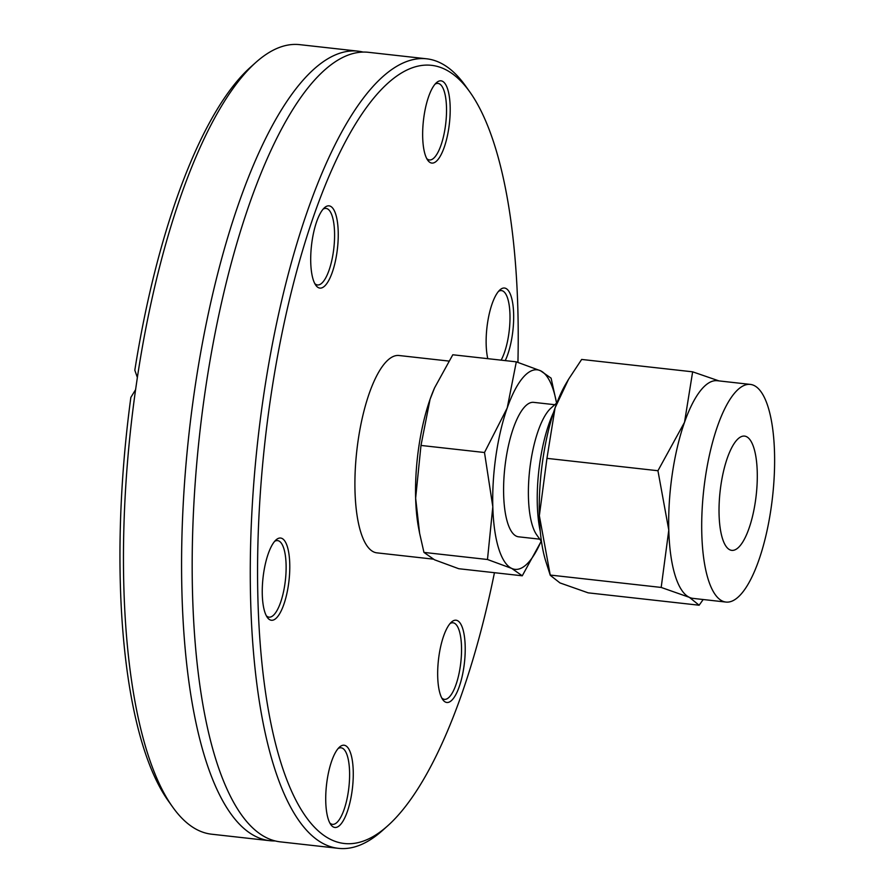 <?xml version="1.0" encoding="UTF-8"?>
<svg xmlns="http://www.w3.org/2000/svg" width="893" height="893" viewBox="0 0 893 893"><rect width="100%" height="100%" fill="white"/><g stroke="black" fill="none" stroke-linecap="round" stroke-linejoin="round"><path stroke-width="1.34" d="M433.105 559.118L376.958 552.856A99.29 31.344 -83.6 0 1 356.809 450.708A99.29 31.344 -83.6 0 1 398.97 355.503L448.799 361.062M469.74 91.834L465.521 85.907A397.229 125.4 96.4 0 0 426.564 58.793A397.229 125.4 96.4 0 0 263.312 397.709A397.229 125.4 96.4 0 0 338.514 848.35A397.229 125.4 96.4 0 0 382.483 830.49L387.908 825.634A391.48 123.58 -83.6 0 1 270.456 399.126A391.48 123.58 -83.6 0 1 469.74 91.834A391.48 123.58 -83.6 0 1 517.929 362.368M494.443 572.692A391.48 123.58 -83.6 0 1 387.908 825.634M440.082 693.749A41.391 13.071 96.4 0 0 442.794 699.688A41.391 13.071 96.4 0 0 464.427 662.818A41.391 13.071 96.4 0 0 451.445 622.097A41.391 13.071 96.4 0 0 439.256 653.977A41.391 13.071 96.4 0 0 440.082 693.749M448.844 127.799A41.391 13.071 96.4 0 0 436.431 82.714A41.391 13.071 96.4 0 0 423.438 120.533A41.391 13.071 96.4 0 0 427.78 160.293A41.391 13.071 96.4 0 0 448.844 127.799M274.955 540.979A41.391 13.071 96.4 0 0 262.866 579.334A41.391 13.071 96.4 0 0 267.375 617.487A41.391 13.071 96.4 0 0 288.997 580.629A41.391 13.071 96.4 0 0 276.026 539.908A41.391 13.071 96.4 0 0 274.955 540.979M327.072 780.549A41.391 13.071 96.4 0 0 330.856 824.685A41.391 13.071 96.4 0 0 352.478 787.827A41.391 13.071 96.4 0 0 339.507 747.095A41.391 13.071 96.4 0 0 327.072 780.549M335.835 214.61A41.391 13.071 96.4 0 0 324.483 207.712A41.391 13.071 96.4 0 0 311.49 245.53A41.391 13.071 96.4 0 0 315.832 285.291A41.391 13.071 96.4 0 0 333.826 267.431A41.391 13.071 96.4 0 0 335.835 214.61M505.237 360.616A41.391 13.071 96.4 0 0 513.408 309.346A41.391 13.071 96.4 0 0 499.913 289.901A41.391 13.071 96.4 0 0 487.779 358.662M338.514 848.35L280.369 841.865A397.229 125.4 -83.6 0 1 267.353 838.136A397.229 125.4 -83.6 0 1 227.648 790.517A397.229 125.4 -83.6 0 1 205.167 391.223A397.229 125.4 -83.6 0 1 305.685 90.785A397.229 125.4 -83.6 0 1 368.418 52.307L426.564 58.793M135.591 389.661L130.858 397.385A391.48 123.58 96.4 0 0 168.487 801.166L172.706 807.093A397.229 125.4 -83.6 0 1 135.591 389.661L137.366 377.471A397.229 125.4 -83.6 0 1 255.744 62.51A397.229 125.4 -83.6 0 1 299.713 44.65L357.859 51.135A397.229 125.4 -83.6 0 1 363.105 52.073M275.122 840.927A397.229 125.4 -83.6 0 1 269.809 840.693L211.663 834.207A397.229 125.4 -83.6 0 1 172.706 807.093M269.809 840.693A397.229 125.4 -83.6 0 1 256.782 836.964A397.229 125.4 -83.6 0 1 194.607 390.051A397.229 125.4 -83.6 0 1 357.859 51.135M255.744 62.51L250.319 67.366A391.48 123.58 96.4 0 0 134.821 370.215L137.366 377.471M450.072 623.537A38.511 12.156 -83.6 0 1 452.997 622.789A38.511 12.156 -83.6 0 1 460.81 662.416A38.511 12.156 -83.6 0 1 444.457 699.353A38.511 12.156 -83.6 0 1 441.767 697.98M498.528 291.341A38.511 12.156 -83.6 0 1 501.464 290.593A38.511 12.156 -83.6 0 1 510.003 317.919A38.511 12.156 -83.6 0 1 501.118 360.158M435.047 84.143A38.511 12.156 -83.6 0 1 437.983 83.406A38.511 12.156 -83.6 0 1 445.272 127.096A38.511 12.156 -83.6 0 1 429.444 159.959A38.511 12.156 -83.6 0 1 426.742 158.586M323.11 209.141A38.511 12.156 -83.6 0 1 326.034 208.404A38.511 12.156 -83.6 0 1 332.341 216.552A38.511 12.156 -83.6 0 1 331.939 259.83A38.511 12.156 -83.6 0 1 317.495 284.956A38.511 12.156 -83.6 0 1 314.805 283.594M274.642 541.337A38.511 12.156 -83.6 0 1 277.578 540.6A38.511 12.156 -83.6 0 1 285.392 580.227A38.511 12.156 -83.6 0 1 269.039 617.152A38.511 12.156 -83.6 0 1 266.337 615.79M338.123 748.535A38.511 12.156 -83.6 0 1 341.059 747.798A38.511 12.156 -83.6 0 1 348.873 787.414A38.511 12.156 -83.6 0 1 332.52 824.351A38.511 12.156 -83.6 0 1 329.818 822.978M692.644 371.823L581.656 359.444L568.573 379.246L555.078 407.867L546.951 458.355L657.94 470.734L684.518 422.311L692.644 371.823L718.999 380.909M703.182 599.516L699.141 605.22L689.385 597.35L661.188 587.438L668.79 530.118L657.94 470.734M546.951 458.355L539.35 515.674L550.278 575.315L559.956 582.917L588.152 592.84L699.141 605.22M550.2 575.059L661.188 587.438M550.278 575.315L545.969 561.853A109.504 34.57 -83.6 0 1 539.35 515.674A109.504 34.57 -83.6 0 1 555.078 407.867A109.504 34.57 -83.6 0 1 565.805 383.957L568.573 379.246M750.299 384.403L717.258 380.708A109.504 34.57 96.4 0 0 684.518 422.311A109.504 34.57 96.4 0 0 672.25 474.15A109.504 34.57 96.4 0 0 668.79 530.118A109.504 34.57 96.4 0 0 689.385 597.35A109.504 34.57 96.4 0 0 692.979 598.377L726.02 602.072A109.504 34.57 -83.6 0 1 705.291 477.833A109.504 34.57 -83.6 0 1 750.299 384.403A109.504 34.57 -83.6 0 1 772.523 497.066A109.504 34.57 -83.6 0 1 726.02 602.072M540.276 531.391A82.134 25.93 -83.6 0 1 539.908 462.317A82.134 25.93 -83.6 0 1 553.548 412.421M755.411 501.319A57.487 18.15 -83.6 0 1 731.791 550.367A57.487 18.15 -83.6 0 1 720.126 491.217A57.487 18.15 -83.6 0 1 744.528 436.097A57.487 18.15 -83.6 0 1 755.411 501.319M541.482 541.582L536.771 534.963A67.645 21.354 -83.6 0 1 530.598 462.831A67.645 21.354 -83.6 0 1 550.903 408.157L556.964 402.743M539.763 539.171L518.621 536.816A67.645 21.354 -83.6 0 1 505.806 460.074A67.645 21.354 -83.6 0 1 533.612 402.352L554.765 404.708M556.551 403.111A100.384 31.69 96.4 0 0 556.384 402.185A100.384 31.69 96.4 0 0 540.533 370.762A100.384 31.69 96.4 0 0 507.224 407.945A100.384 31.69 96.4 0 0 492.813 506.766A100.384 31.69 96.4 0 0 511.7 568.406A100.384 31.69 96.4 0 0 540.79 541.995A100.384 31.69 96.4 0 0 541.158 541.136M540.645 542.33L522.26 575.795L511.7 568.406L487.478 559.498L492.813 506.766L484.497 452.517L507.224 407.945L516.31 361.844L540.533 370.762L551.093 378.152L556.384 402.185M522.26 575.795L458.745 568.718L434.523 559.799L423.952 552.41L487.478 559.498M516.31 361.844L452.796 354.767L434.578 387.841L430.058 399.338L420.983 445.44L415.636 498.16L419.621 533.311L423.952 552.41M484.497 452.517L420.983 445.44M419.621 533.311L418.672 528.377A100.384 31.69 -83.6 0 1 415.636 498.16A100.384 31.69 -83.6 0 1 430.058 399.338A100.384 31.69 -83.6 0 1 434.266 388.567A100.384 31.69 -83.6 0 1 434.411 388.232M540.79 541.995L540.466 542.721M434.266 388.567L434.578 387.841"/></g></svg>
